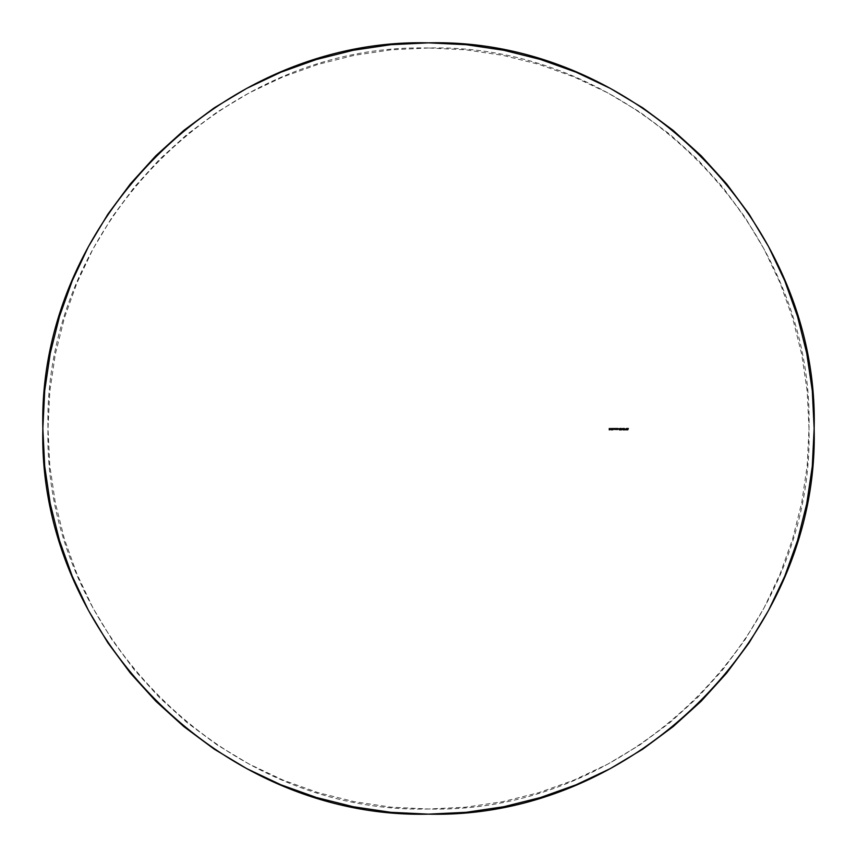 <?xml version="1.0" encoding="UTF-8"?>
<svg xmlns="http://www.w3.org/2000/svg" width="857" height="857" viewBox="0 0 857 857"><rect width="100%" height="100%" fill="white"/><g stroke="black" fill="none" stroke-linecap="round" stroke-linejoin="round"><path stroke-width="0.64" stroke-dasharray="4.29 3.21" d="M611.459 428.5L611.341 429.893M612.551 428.586L612.755 429.893L612.102 429.496M612.23 428.479L611.705 428.939L612.359 428.5M616.59 429.507L616.087 428.5L616.569 429.389L616.954 428.5M617.736 429.507L617.233 428.5L617.715 429.389L618.111 428.5M619.183 429.271L619.547 429.818L618.893 428.875L619.6 428.575M622.685 429.807L622.803 429.143L622.685 429.807L622.011 429.55L622.696 429.539L622.3 428.618M622.128 428.757L622.878 428.811M622.343 429.175L622.536 428.618M623.832 429.668L623.071 429.603L623.253 428.521L623.939 429.175L623.253 429.839L623.253 428.521L623.939 429.175L623.253 429.839M626.338 428.5L626.917 429.86L626.328 428.789L625.749 429.86L626.338 428.5M627.078 428.5L628.363 428.5L627.742 429.86L627.078 428.5L627.72 429.86L628.363 428.5M428.5 47.992C225.177 42.754 42.754 225.177 47.992 428.5C42.754 631.823 225.177 814.246 428.5 809.008C631.823 814.246 814.246 631.823 809.008 428.5C814.246 225.177 631.823 42.754 428.5 47.992L391.199 49.824L354.262 55.309L318.043 64.371L282.885 76.959L249.13 92.92L217.1 112.117L187.105 134.367L159.445 159.445L134.367 187.105L112.117 217.1L92.92 249.13L76.959 282.885L64.371 318.043L55.309 354.262L49.824 391.199L47.992 428.5L49.824 465.801L55.309 502.738L64.371 538.957L76.959 574.115L92.92 607.87L112.117 639.9L134.367 669.895L159.445 697.555L187.105 722.633L217.1 744.883L249.13 764.08L282.885 780.041L318.043 792.629L354.262 801.691L391.199 807.176L428.5 809.008L465.801 807.176L502.738 801.691L538.957 792.629L574.115 780.041L607.87 764.08L639.9 744.883L669.895 722.633L697.555 697.555L722.633 669.895L744.883 639.9L764.08 607.87L780.041 574.115L792.629 538.957L801.691 502.738L807.176 465.801L809.008 428.5L807.176 391.199L801.691 354.262L792.629 318.043L780.041 282.885L764.08 249.13L744.883 217.1L722.633 187.105L697.555 159.445L669.895 134.367L639.9 112.117L607.87 92.92L574.115 76.959L538.957 64.371L502.738 55.309L465.801 49.824L428.5 47.992M624.882 429.668L624.121 429.603L624.303 428.521L624.978 429.175L624.303 429.839L624.303 428.521L624.978 429.175L624.303 429.839M620.918 429.175L621.164 428.521L621.818 428.928L621.132 429.818L621.164 428.521L621.818 429.432L621.004 429.668M620.125 429.828L620.779 429.496L620.061 429.775L620.65 429.475L619.868 428.5L620.789 428.5L620.5 429.003M620.243 429.732L620.393 429.068M615.594 429.411L614.994 429.421M615.283 428.479L614.758 428.939L615.808 428.5L615.68 429.314M613.912 429.4L613.216 429.4M614.512 428.5L614.394 429.036M613.698 429.239L613.837 428.5L614.041 429.368M610.977 428.639L610.302 429.411L610.87 428.543M610.334 428.704L611.062 428.757L610.291 428.586L610.302 429.411M609.391 428.5L609.391 429.164M626.328 428.789L625.749 429.86M624.678 429.7L624.357 428.661L624.517 429.753M624.753 428.725L624.239 429.561M623.467 428.468L623.939 429.175M623.628 429.7L623.307 428.661L623.467 429.753M623.703 428.736L623.425 429.753M623.628 428.65L623.307 429.7M622.814 429.614L622.161 429.807M621.368 428.468L621.818 429.432M621.539 429.7L621.218 428.661L621.379 429.753M621.614 428.736L621.293 429.743M620.789 428.5L620.157 428.639M619.011 428.875L619.611 428.875L619.011 428.875M617.404 429.186L617.94 429.282M616.247 429.186L616.783 429.282M615.808 428.5L615.68 429.496M615.647 429.153L615.015 429.282L615.669 429.121L615.165 428.618M613.151 428.5L613.162 429.089M613.837 428.5L613.869 429.186M612.755 428.5L612.626 429.893M611.909 428.768L612.616 429.121L611.834 429.036M611.116 428.971L610.602 429.507M609.927 429.164L609.391 429.303M609.927 429.721L609.263 429.86M615.422 428.629L614.887 429.003M611.834 429.078L612.626 428.907"/><path stroke-width="1.29" d="M612.466 429.453L612.755 428.5L611.802 428.693L611.877 429.378M616.826 429.196L616.836 428.5L616.569 429.389M616.354 429.325L616.087 428.5L616.087 429.496M617.361 428.5L617.233 429.496M618.893 428.875L619.45 429.893L619.043 429.271L619.45 429.893L619.729 428.886L618.893 428.832M622.868 429.036L622.086 428.596L622.739 429.218M622.011 429.55L622.75 428.971M623.832 429.668L623.071 429.603L623.253 428.521L623.939 429.175L623.467 428.468L623.939 429.175L623.467 428.468L623.007 429.175L623.253 428.521M624.271 429.818L624.303 428.521L624.067 429.432L624.303 428.521L624.978 429.175M624.303 428.521L624.967 428.928M621.132 429.818L621.164 428.521L621.839 429.175M620.918 429.175L621.368 429.893L621.164 428.521L621.368 429.893M619.965 429.625L620.629 429.593M620.061 429.775L620.704 429.732L620.157 428.639L620.789 428.5L619.868 428.5L620.618 429.614M615.412 428.5L614.994 429.421M614.512 428.5L614.415 429.411L613.816 429.271L614.448 429.368L614.394 428.5L614.383 429.164M613.837 428.5L614.265 429.368L613.837 428.5L613.666 429.303M610.334 428.704L611.062 428.757L610.323 428.554L610.302 429.411M428.5 814.15C634.576 819.463 819.463 634.576 814.15 428.5C819.463 222.424 634.576 37.537 428.5 42.85C222.424 37.537 37.537 222.424 42.85 428.5C37.537 634.576 222.424 819.463 428.5 814.15L390.696 812.297L353.266 806.737L316.554 797.546L280.914 784.798L246.709 768.611L214.239 749.157L183.848 726.607L155.803 701.197L130.393 673.152L107.843 642.761L88.389 610.291L72.202 576.086L59.454 540.446L50.263 503.734L44.703 466.304L42.85 428.5L44.703 390.696L50.263 353.266L59.454 316.554L72.202 280.914L88.389 246.709L107.843 214.239L130.393 183.848L155.803 155.803L183.848 130.393L214.239 107.843L246.709 88.389L280.914 72.202L316.554 59.454L353.266 50.263L390.696 44.703L428.5 42.85L466.304 44.703L503.734 50.263L540.446 59.454L576.086 72.202L610.291 88.389L642.761 107.843L673.152 130.393L701.197 155.803L726.607 183.848L749.157 214.239L768.611 246.709L784.798 280.914L797.546 316.554L806.737 353.266L812.297 390.696L814.15 428.5L812.297 466.304L806.737 503.734L797.546 540.446L784.798 576.086L768.611 610.291L749.157 642.761L726.607 673.152L701.197 701.197L673.152 726.607L642.761 749.157L610.291 768.611L576.086 784.798L540.446 797.546L503.734 806.737L466.304 812.297L428.5 814.15M627.078 428.5L627.72 429.86L628.363 428.5L627.078 428.5L627.72 429.86L628.363 428.5M627.41 428.939L628.235 428.5L627.206 428.5M626.338 428.5L626.917 429.86L626.338 428.5L625.749 429.86L626.328 428.789L626.917 429.86L626.338 428.5M626.788 429.86L626.328 428.789L626.917 429.86M625.749 429.86L626.328 428.789M624.185 429.378L624.517 428.607L624.239 429.561M624.067 429.346L624.507 429.893M623.253 429.839L623.007 429.175L623.671 429.839M623.007 429.175L623.467 429.893M623.157 428.886L623.746 429.561M622.803 429.143L622.728 428.575M621.046 428.982L621.336 429.753M621.711 429.068L621.496 429.732M620.393 429.068L619.868 428.5L620.789 428.5L619.868 428.5L620.65 429.475M620.157 428.639L620.789 428.5M620.5 429.003L620.372 429.893M618.111 428.5L617.736 429.507M616.954 428.5L616.59 429.507M615.68 429.314L615.68 428.671M615.68 429.036L614.962 428.768M615.68 429.496L615.808 428.5M613.473 429.389L613.034 428.5L613.034 429.496M612.626 429.036L611.994 429.314L612.059 428.639L612.626 428.993L612.091 429.368M612.626 429.893L612.755 428.5M611.459 428.5L611.341 429.893M610.259 428.821L611.116 428.971L610.259 428.821M610.923 429.4L610.227 428.971M610.28 429.207L610.945 429.218M610.87 428.543L610.216 429.325M609.391 428.5L609.391 429.164M609.391 429.303L609.927 429.721L609.927 429.164M609.263 429.86L609.263 428.5L609.263 429.86L609.927 429.721"/></g></svg>

